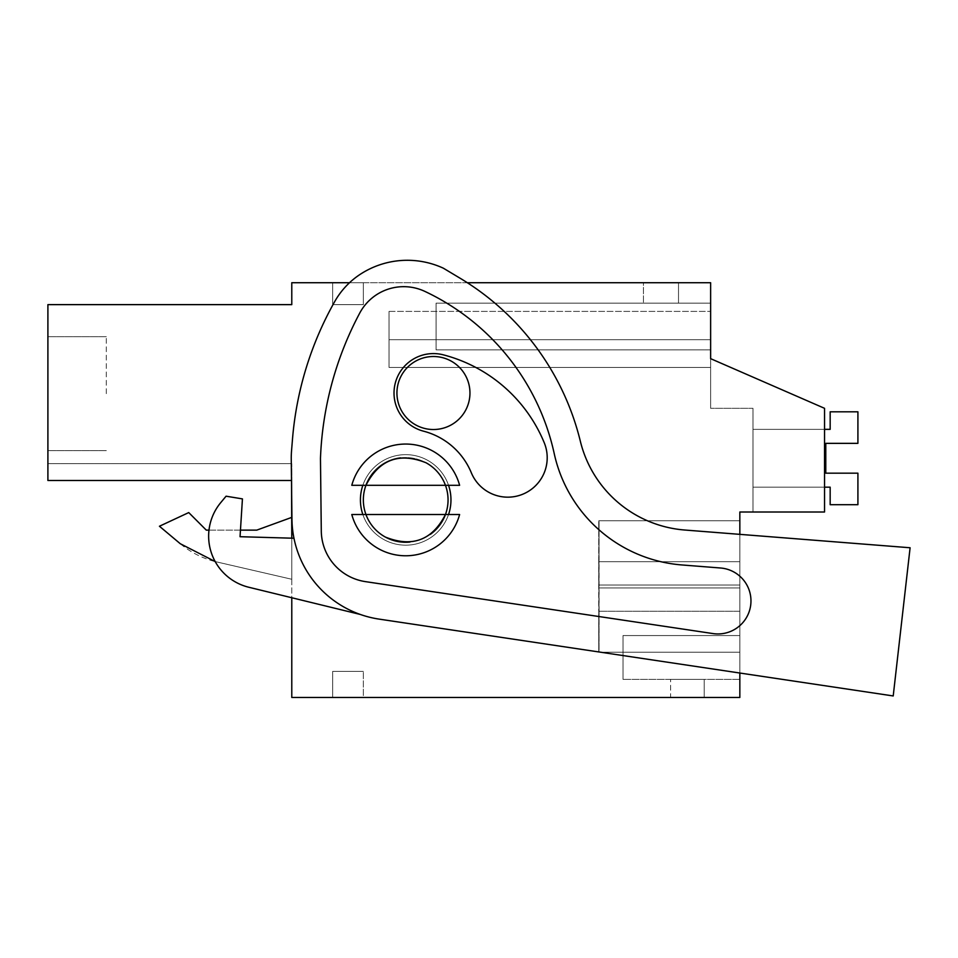 <?xml version="1.0" encoding="UTF-8"?>
<svg xmlns="http://www.w3.org/2000/svg" width="958" height="958" viewBox="0 0 958 958"><rect width="100%" height="100%" fill="white"/><g stroke="black" fill="none" stroke-linecap="round" stroke-linejoin="round"><path stroke-width="0.72" stroke-dasharray="4.79 3.59" d="M824.539 512.003L824.539 408.312L710.632 358.663L710.632 282.718L291.783 282.718L291.783 304.632L47.9 304.632L47.9 480.485L47.9 463.624L47.9 480.485L47.9 463.624L47.9 480.485L47.9 463.624L47.9 480.485L47.9 463.624L47.9 480.485L47.9 463.624L47.9 480.485L47.9 463.624L47.9 480.485L47.9 463.624L47.9 480.485L47.9 463.624L47.9 480.485L47.9 463.624L47.9 480.485L291.783 480.485L291.783 697.472L739.839 697.472L739.839 512.003L824.539 512.003L824.539 408.312L710.632 358.663L710.632 408.312L710.632 358.663L710.632 408.312L710.632 358.663L710.632 408.312L710.632 358.663L710.632 408.312L710.632 358.663L710.632 408.312L710.632 358.663L710.632 408.312L710.632 358.663L710.632 408.312L710.632 358.663L710.632 408.312L710.632 358.663L710.632 408.312L710.632 358.663L710.632 408.312L710.632 358.663L824.539 408.312L824.539 512.003L824.539 408.312L710.632 358.663L824.539 408.312L824.539 512.003L824.539 408.312L710.632 358.663L824.539 408.312L824.539 512.003L824.539 408.312L710.632 358.663L824.539 408.312L824.539 512.003L824.539 408.312L710.632 358.663L824.539 408.312L824.539 512.003L824.539 408.312L710.632 358.663L824.539 408.312L824.539 512.003L824.539 408.312L710.632 358.663L824.539 408.312L824.539 512.003L824.539 408.312L710.632 358.663L824.539 408.312L824.539 512.003L824.539 408.312L710.632 358.663L824.539 408.312L824.539 512.003L824.539 408.312L824.539 512.003L752.988 512.003L824.539 512.003M47.9 480.485L291.783 480.485L47.9 480.485L291.783 480.485L47.9 480.485L291.783 480.485L47.9 480.485L291.783 480.485L47.9 480.485L291.783 480.485L47.9 480.485L291.783 480.485L47.9 480.485L291.783 480.485L291.783 463.624L47.9 463.624L291.783 463.624L291.783 480.485L47.9 480.485L291.783 480.485L291.951 519.176L291.256 459.253A93.465 93.465 0 0 1 291.555 450.607L292.465 439.423A335.899 335.899 0 0 1 334.713 301.578A78.867 78.867 0 0 1 360.328 274.251A86.052 86.052 0 0 1 443.35 268.192L459.996 278.167A262.875 262.875 0 0 1 580.356 441.291A116.828 116.828 0 0 0 684.671 530.014L910.1 547.76L893.215 695.951L379.057 619.107A102.231 102.231 0 0 1 291.951 519.176L291.256 459.253A93.465 93.465 0 0 1 291.555 450.607L292.465 439.423A335.899 335.899 0 0 1 334.713 301.578A78.867 78.867 0 0 1 360.328 274.251A86.052 86.052 0 0 1 443.35 268.192L459.996 278.167A262.875 262.875 0 0 1 580.356 441.291A116.828 116.828 0 0 0 684.671 530.014L910.1 547.76L893.215 695.951L910.1 547.76L684.671 530.014A116.828 116.828 0 0 1 580.356 441.291A262.875 262.875 0 0 0 459.996 278.167L443.35 268.192A86.052 86.052 0 0 0 360.328 274.251A78.867 78.867 0 0 0 334.713 301.578A335.899 335.899 0 0 0 292.465 439.423L291.555 450.607A93.465 93.465 0 0 0 291.256 459.253L291.783 480.485L291.783 463.624L291.783 480.485L291.783 463.624L291.783 480.485L291.783 463.624L291.783 480.485L291.783 463.624L291.783 480.485L291.783 463.624L291.783 480.485L291.783 463.624L291.783 480.485L291.783 463.624L291.783 480.485L291.783 463.624L291.783 480.485L47.9 480.485L291.507 480.485M366.064 484.999A42.356 42.356 0 0 0 363.345 499.92A42.356 42.356 0 0 1 405.701 457.565A42.356 42.356 0 0 1 448.057 499.92A42.356 42.356 0 0 1 405.701 542.264A42.356 42.356 0 0 1 365.944 485.311A42.356 42.356 0 0 1 448.057 499.92A42.356 42.356 0 0 1 365.944 514.518A42.356 42.356 0 0 1 363.345 499.92A42.356 42.356 0 0 0 385.391 537.079C412.251 547.736 432.262 540.216 445.458 514.518A42.356 42.356 0 0 0 400.612 457.864M396.935 393.008A36.512 36.512 0 0 1 433.447 356.508A36.512 36.512 0 0 1 469.959 393.008A36.512 36.512 0 0 1 433.447 429.519A36.512 36.512 0 0 1 396.935 393.008A36.512 36.512 0 0 1 433.447 356.508A36.512 36.512 0 0 1 469.959 393.008A36.512 36.512 0 0 1 433.447 429.519A36.512 36.512 0 0 1 396.935 393.008A36.512 36.512 0 0 0 433.447 429.519A36.512 36.512 0 0 0 469.959 393.008A36.512 36.512 0 0 0 433.447 356.508A36.512 36.512 0 0 0 396.935 393.008M893.215 695.951L379.057 619.107L739.839 673.031L739.839 534.36M739.839 652.206L739.839 520.769L739.839 652.206L739.839 587.949L739.839 652.206L739.839 587.949L739.839 652.206L739.839 587.949L739.839 652.206L739.839 587.949L739.839 652.206L739.839 587.949L739.839 652.206L739.839 587.949L739.839 652.206L739.839 587.949L739.839 652.206L739.839 587.949L739.839 652.206L739.839 587.949L599.001 587.949L599.061 652.206L739.839 652.206L599.061 652.206L599.097 611.264L739.839 611.264L739.839 652.206L598.954 652.206L739.839 652.206L598.954 652.206L739.839 652.206L598.954 652.206L739.839 652.206L598.954 652.206L739.839 652.206L598.954 652.206L739.839 652.206L598.954 652.206L598.918 587.949L598.954 652.206L599.001 587.949L598.954 652.206L598.918 587.949L598.954 652.206L739.839 652.206L598.954 652.206L598.918 587.949L598.954 652.206L599.001 587.949L598.954 652.206L599.001 587.949L598.954 652.206L739.839 652.206L598.954 652.206L598.918 587.949L598.954 652.206L739.839 652.206L598.75 652.206L739.839 652.206M739.839 635.561L739.839 679.366L739.839 635.561L739.839 679.366L739.839 635.561L739.839 679.366L739.839 635.561L739.839 679.366L739.839 635.561L739.839 679.366L739.839 635.561L739.839 679.366L739.839 635.561L739.839 679.366L739.839 635.561L739.839 679.366L739.839 635.561L739.839 679.366L739.839 635.561L623.011 635.561L623.011 679.366L623.011 635.561L623.011 679.366L623.011 635.561L623.011 679.366L623.011 635.561L623.011 679.366L623.011 635.561L623.011 679.366L623.011 635.561L623.011 679.366L623.011 635.561L623.011 679.366L623.011 635.561L623.011 679.366L623.011 635.561L623.011 679.366L623.011 635.561L739.839 635.561M599.001 587.949L599.001 585.027L739.839 585.027L598.918 585.027L598.954 520.769L599.001 585.027L739.839 585.027L739.839 520.769L598.954 520.769L599.001 585.027L739.839 585.027L598.918 585.027L598.954 520.769L599.001 587.949L599.001 585.027L739.839 585.027L599.013 585.027L739.839 585.027L739.839 587.949L599.001 587.949L739.839 587.949L599.001 587.949L599.061 520.769L739.839 520.769L739.839 587.949L599.001 587.949L598.954 520.769L739.839 520.769L739.839 587.949L599.001 587.949L598.954 520.769L739.839 520.769L739.839 587.949L599.001 587.949L598.954 520.769L739.839 520.769L739.839 587.949L599.001 587.949L598.954 520.769L739.839 520.769L739.839 587.949L599.001 587.949L598.954 520.769L739.839 520.769L739.839 611.264L598.714 611.264L598.75 652.206L598.798 587.949L739.839 587.949L739.839 520.769L599.061 520.769L599.097 561.699L739.839 561.699L598.714 561.699L598.714 611.264M598.714 561.699L598.75 520.769L598.798 585.027L739.839 585.027L739.839 587.949L739.839 520.769L598.954 520.769L739.839 520.769L598.954 520.769L739.839 520.769L598.954 520.769L739.839 520.769L598.954 520.769L598.918 585.027L598.918 587.949L739.839 587.949L739.839 520.769L598.954 520.769L598.918 585.027L598.918 587.949L739.839 587.949L739.839 520.769L598.954 520.769L598.918 585.027L598.918 587.949L739.839 587.949L739.839 520.769L598.954 520.769L598.918 585.027L598.918 587.949L739.839 587.949L739.839 585.027L598.918 585.027L598.918 587.949L739.839 587.949L598.918 587.949L739.839 587.949L598.918 587.949L598.954 520.769L598.918 585.027L739.839 585.027L599.001 585.027M363.345 697.472L332.677 697.472L332.677 671.39L363.345 671.39L332.677 671.39L332.677 697.472L332.677 671.39L332.677 697.472L332.677 671.39L363.345 671.39L332.677 671.39L332.677 697.472L332.677 671.39L363.345 671.39L332.677 671.39L332.677 697.472L332.677 671.39L363.345 671.39L332.677 671.39L332.677 697.472L332.677 671.39L363.345 671.39L332.677 671.39L363.345 671.39L332.677 671.39L332.677 697.472L332.677 671.39L363.345 671.39L332.677 671.39L332.677 697.472L332.677 671.39L363.345 671.39L332.677 671.39L332.677 697.472L332.677 671.39L332.677 697.472L332.677 671.39L363.345 671.39L332.677 671.39L363.345 671.39L332.677 671.39L332.677 697.472L363.345 697.472L332.677 697.472L363.345 697.472L332.677 697.472L363.345 697.472L332.677 697.472L363.345 697.472L332.677 697.472L363.345 697.472L332.677 697.472L363.345 697.472L332.677 697.472L363.345 697.472L332.677 697.472L363.345 697.472L332.677 697.472L363.345 697.472L332.677 697.472L363.345 697.472L363.345 671.39L363.345 697.472M670.612 697.472L704.202 697.472L704.202 679.366L670.612 679.366L704.202 679.366L670.612 679.366L704.202 679.366L670.612 679.366L704.202 679.366L670.612 679.366L704.202 679.366L670.612 679.366L704.202 679.366L670.612 679.366L704.202 679.366L670.612 679.366L704.202 679.366L670.612 679.366L704.202 679.366L670.612 679.366L704.202 679.366L704.202 697.472L704.202 679.366L704.202 697.472L704.202 679.366L704.202 697.472L704.202 679.366L704.202 697.472L704.202 679.366L704.202 697.472L704.202 679.366L704.202 697.472L704.202 679.366L704.202 697.472L704.202 679.366L704.202 697.472L704.202 679.366L704.202 697.472L670.612 697.472L704.202 697.472L670.612 697.472L704.202 697.472L670.612 697.472L704.202 697.472L670.612 697.472L704.202 697.472L670.612 697.472L704.202 697.472L670.612 697.472L704.202 697.472L670.612 697.472L704.202 697.472L670.612 697.472L704.202 697.472L670.612 697.472L670.612 679.366L670.612 697.472M291.783 538.18L291.783 597.744M291.783 517.368L256.744 530.133L291.783 517.368L291.783 579.267L291.783 517.368L291.783 579.267L291.783 517.368L256.744 530.133L206.293 530.133L188.738 512.578L159.435 526.241L180.26 543.713A87.621 87.621 0 0 0 216.867 561.975L291.783 579.267L215.191 561.568M47.9 393.654L47.9 336.689L47.9 393.654M467.336 282.718L349.526 282.718M332.677 282.718L363.345 282.718L363.345 304.632L332.677 304.632L332.677 282.718L363.345 282.718L363.345 304.632L332.677 304.632L332.677 282.718L363.345 282.718L363.345 304.632L332.677 304.632L332.677 282.718L363.345 282.718L363.345 304.632L332.677 304.632L332.677 282.718L363.345 282.718L363.345 304.632L332.677 304.632L332.677 282.718L363.345 282.718L363.345 304.632L332.677 304.632L332.677 282.718L363.345 282.718L363.345 304.632L332.677 304.632L332.677 282.718L363.345 282.718L363.345 304.632L332.677 304.632L332.677 282.718L363.345 282.718L363.345 304.632L332.677 304.632L332.677 282.718L363.345 282.718L363.345 304.632L332.677 304.632L332.677 282.718L363.345 282.718L363.345 304.632L332.677 304.632L332.677 282.718L363.345 282.718L363.345 304.632L332.677 304.632L332.677 282.718L363.345 282.718L363.345 304.632L332.677 304.632L332.677 282.718L363.345 282.718L363.345 304.632L332.677 304.632L332.677 282.718L363.345 282.718L363.345 304.632L332.677 304.632L332.677 282.718L363.345 282.718L363.345 304.632L332.677 304.632L332.677 282.718L363.345 282.718L363.345 304.632L332.677 304.632L332.677 282.718L363.345 282.718L363.345 304.632L332.677 304.632L332.677 282.718L363.345 282.718L363.345 304.632L332.677 304.632L332.677 282.718L363.345 282.718L363.345 304.632L332.677 304.632L332.677 282.718M643.453 282.718L678.504 282.718L678.504 303.171L643.453 303.171L678.504 303.171L678.504 282.718L678.504 303.171L643.453 303.171L678.504 303.171L678.504 282.718L678.504 303.171L643.453 303.171L678.504 303.171L678.504 282.718L678.504 303.171L643.453 303.171L678.504 303.171L678.504 282.718L678.504 303.171L643.453 303.171L678.504 303.171L678.504 282.718L678.504 303.171L643.453 303.171L678.504 303.171L678.504 282.718L678.504 303.171L643.453 303.171L678.504 303.171L678.504 282.718L678.504 303.171L678.504 282.718L678.504 303.171L643.453 303.171L678.504 303.171L643.453 303.171L678.504 303.171L678.504 282.718L643.453 282.718L678.504 282.718L643.453 282.718L678.504 282.718L643.453 282.718L678.504 282.718L643.453 282.718L678.504 282.718L643.453 282.718L678.504 282.718L643.453 282.718L678.504 282.718L643.453 282.718L678.504 282.718L643.453 282.718L678.504 282.718L643.453 282.718L643.453 303.171L643.453 282.718M710.632 339.683L389.044 339.683L710.632 339.683L389.044 339.683L710.632 339.683L389.044 339.683L710.632 339.683L389.044 339.683L710.632 339.683L389.044 339.683L710.632 339.683L389.044 339.683L710.632 339.683L389.044 339.683L710.632 339.683L389.044 339.683L389.044 367.429L389.044 339.683L389.044 367.429L389.044 339.683L389.044 367.429L389.044 339.683L389.044 367.429L389.044 339.683L389.044 367.429L389.044 339.683L389.044 367.429L389.044 339.683L389.044 367.429L389.044 339.683L389.044 367.429L389.044 339.683L389.044 367.429L389.044 339.683L389.044 367.429L710.632 367.429L389.044 367.429L710.632 367.429L389.044 367.429L710.632 367.429L389.044 367.429L710.632 367.429L389.044 367.429L710.632 367.429L389.044 367.429L710.632 367.429L389.044 367.429L710.632 367.429L389.044 367.429L710.632 367.429L389.044 367.429L710.632 367.429L389.044 367.429L710.632 367.429L389.044 367.429L389.044 339.683L710.632 339.683L710.632 367.429L710.632 311.398L710.632 339.683L710.632 311.398L710.632 339.683L710.632 311.398L710.632 339.683L710.632 311.398L710.632 339.683L710.632 311.398L710.632 339.683L710.632 311.398L710.632 339.683L710.632 311.398L710.632 339.683L710.632 311.398L710.632 339.683L710.632 311.398L710.632 339.683L710.632 311.398L710.632 339.683L389.044 339.683C389.044 303.207 389.044 303.207 389.044 339.683C389.044 303.207 389.044 303.207 389.044 339.683C389.044 303.207 389.044 303.207 389.044 339.683C389.044 303.207 389.044 303.207 389.044 339.683C389.044 303.207 389.044 303.207 389.044 339.683C389.044 303.207 389.044 303.207 389.044 339.683C389.044 303.207 389.044 303.207 389.044 339.683C389.044 303.207 389.044 303.207 389.044 339.683C389.044 303.207 389.044 303.207 389.044 339.683C389.044 303.207 389.044 303.207 389.044 339.683C389.044 303.207 389.044 303.207 389.044 339.683C389.044 303.207 389.044 303.207 389.044 339.683C389.044 303.207 389.044 303.207 389.044 339.683C389.044 303.207 389.044 303.207 389.044 339.683C389.044 303.207 389.044 303.207 389.044 339.683C389.044 303.207 389.044 303.207 389.044 339.683L389.044 311.398L389.044 339.683L389.044 311.398L389.044 339.683L710.632 339.683L389.044 339.683L710.632 339.683L710.632 367.429L710.632 339.683L710.632 367.429L710.632 339.683L710.632 367.429L710.632 339.683L710.632 367.429L710.632 339.683L710.632 367.429L710.632 339.683L710.632 367.429L710.632 339.683L710.632 367.429L710.632 339.683L710.632 367.429L710.632 358.663L824.539 408.312L710.632 358.663M710.632 349.898L710.632 303.171L436.082 303.171L710.632 303.171L436.082 303.171L436.082 349.898L436.082 303.171L436.082 349.898L436.082 303.171L710.632 303.171L436.082 303.171L436.082 349.898L436.082 303.171L710.632 303.171L436.082 303.171L436.082 349.898L436.082 303.171L710.632 303.171L436.082 303.171L436.082 349.898L436.082 303.171L710.632 303.171L436.082 303.171L436.082 349.898L436.082 303.171L710.632 303.171L436.082 303.171L436.082 349.898L436.082 303.171L710.632 303.171L436.082 303.171L436.082 349.898L436.082 303.171L710.632 303.171L436.082 303.171L436.082 349.898L436.082 303.171L710.632 303.171L710.632 349.898L710.632 303.171L710.632 349.898L710.632 303.171L710.632 349.898L710.632 303.171L710.632 349.898L710.632 303.171L710.632 349.898L710.632 303.171L710.632 349.898L710.632 303.171L710.632 349.898L710.632 303.171L710.632 349.898L710.632 303.171L710.632 349.898L436.082 349.898L710.632 349.898M752.988 408.312L752.988 512.003L752.988 408.312L752.988 512.003L752.988 408.312L752.988 512.003L752.988 408.312L752.988 512.003L752.988 408.312L752.988 512.003L752.988 408.312L752.988 512.003L752.988 408.312L752.988 512.003L752.988 408.312L752.988 512.003L752.988 408.312L752.988 512.003L752.988 408.312L752.988 512.003L752.988 408.312L710.632 408.312L752.988 408.312M409.868 542.06A42.356 42.356 0 0 0 430.31 534.384M599.097 611.264L599.097 561.699M739.839 679.366L623.011 679.366L739.839 679.366M598.75 520.769L739.839 520.769L598.75 520.769M598.798 585.027L598.798 587.949M291.783 463.624L47.9 463.624L291.783 463.624M240.446 530.133L209 530.133L240.446 530.133M256.744 530.133L206.293 530.133L188.738 512.578L159.435 526.241L180.26 543.713M206.293 530.133L188.738 512.578L159.435 526.241M106.314 393.654L106.314 336.689L106.314 393.654M445.458 514.518L459.612 514.518A55.851 55.851 0 0 1 351.79 514.518L445.458 514.518A42.356 42.356 0 0 1 365.944 514.518L445.458 514.518L365.944 514.518C369.704 524.385 376.183 531.906 385.391 537.079M445.458 485.311L365.944 485.311A42.356 42.356 0 0 1 445.458 485.311L365.944 485.311A42.356 42.356 0 0 1 425.999 462.75C435.219 467.923 441.698 475.443 445.458 485.311L351.79 485.311A55.851 55.851 0 0 1 459.612 485.311L445.458 485.311M825.784 443.35L857.913 443.35L825.784 443.35L857.913 443.35L825.784 443.35L857.913 443.35L825.784 443.35L857.913 443.35L825.784 443.35L857.913 443.35L857.913 411.82L830.167 411.82L830.167 429.352L752.988 429.352L752.988 487.179L830.167 487.179L830.167 504.698L857.913 504.698L857.913 473.18L825.784 473.18L825.784 443.35L857.913 443.35L857.913 411.82L830.167 411.82L830.167 429.352L752.988 429.352L752.988 487.179L830.167 487.179L830.167 504.698L857.913 504.698L857.913 473.18L825.784 473.18L825.784 443.35L857.913 443.35L857.913 411.82L830.167 411.82L830.167 429.352L752.988 429.352L752.988 487.179L830.167 487.179L830.167 504.698L857.913 504.698L857.913 473.18L825.784 473.18L825.784 443.35L857.913 443.35L857.913 411.82L830.167 411.82L830.167 429.352L752.988 429.352L752.988 487.179L830.167 487.179L830.167 504.698L857.913 504.698L857.913 473.18L825.784 473.18L825.784 443.35L857.913 443.35L857.913 411.82L830.167 411.82L830.167 429.352L752.988 429.352L752.988 487.179L830.167 487.179L830.167 504.698L857.913 504.698L857.913 473.18L825.784 473.18L825.784 443.35L857.913 443.35L857.913 411.82L830.167 411.82L830.167 429.352L752.988 429.352L752.988 487.179L830.167 487.179L830.167 504.698L857.913 504.698L857.913 473.18L825.784 473.18L825.784 443.35L857.913 443.35L857.913 411.82L830.167 411.82L830.167 429.352L752.988 429.352L752.988 487.179L830.167 487.179L830.167 504.698L857.913 504.698L857.913 473.18L825.784 473.18L825.784 443.35L857.913 443.35L857.913 411.82L830.167 411.82L830.167 429.352L752.988 429.352L752.988 487.179L830.167 487.179L830.167 504.698L857.913 504.698L857.913 473.18L825.784 473.18L825.784 443.35L857.913 443.35L857.913 411.82L830.167 411.82L830.167 429.352L752.988 429.352L752.988 487.179L830.167 487.179L830.167 504.698L857.913 504.698L857.913 473.18L825.784 473.18L825.784 443.35L857.913 443.35L857.913 411.82L830.167 411.82L830.167 429.352L752.988 429.352L752.988 487.179L830.167 487.179L830.167 504.698L857.913 504.698L857.913 473.18L825.784 473.18L825.784 443.35L857.913 443.35L857.913 411.82L830.167 411.82L830.167 429.352L752.988 429.352L752.988 487.179L830.167 487.179L830.167 504.698L857.913 504.698L857.913 473.18L825.784 473.18M824.539 429.352L752.988 429.352L830.167 429.352L752.988 429.352L830.167 429.352L752.988 429.352L830.167 429.352L752.988 429.352L830.167 429.352L830.167 411.82L830.167 429.352L830.167 411.82L830.167 429.352L830.167 411.82L830.167 429.352L830.167 411.82L857.913 411.82L830.167 411.82L857.913 411.82L830.167 411.82L857.913 411.82L830.167 411.82L857.913 411.82L857.913 443.35L857.913 411.82L857.913 443.35L857.913 411.82L857.913 443.35L857.913 411.82L857.913 443.35L857.913 411.82L830.167 411.82L830.167 429.352L752.988 429.352L752.988 487.179L830.167 487.179L830.167 504.698L857.913 504.698L857.913 473.18L857.913 504.698L857.913 473.18L857.913 504.698L857.913 473.18L857.913 504.698L857.913 473.18L857.913 504.698L830.167 504.698L857.913 504.698L830.167 504.698L857.913 504.698L830.167 504.698L857.913 504.698L830.167 504.698L830.167 487.179L830.167 504.698L830.167 487.179L830.167 504.698L830.167 487.179L830.167 504.698L830.167 487.179L752.988 487.179L824.539 487.179M752.988 429.352L752.988 487.179L752.988 429.352M379.057 619.107A102.231 102.231 0 0 1 291.951 519.176A102.231 102.231 0 0 0 379.057 619.107M220.795 502.555A52.57 52.57 0 0 0 248.757 587.242L360.328 614.461A102.231 102.231 0 0 1 293.962 538.24L240.039 536.708L242.434 498.89L226.076 496.196L220.795 502.555A52.57 52.57 0 0 0 248.757 587.242L360.328 614.461A102.231 102.231 0 0 1 293.962 538.24L240.039 536.708L242.434 498.89L226.076 496.196L220.795 502.555A52.57 52.57 0 0 0 248.757 587.242L360.328 614.461A102.231 102.231 0 0 1 293.962 538.24L240.039 536.708L242.434 498.89L226.076 496.196M681.928 564.957L720.524 567.998A33.027 33.027 0 0 1 750.856 603.516A33.027 33.027 0 0 1 713.051 633.585L365.405 581.626A51.768 51.768 0 0 1 321.289 531.019L320.463 458.463A335.899 335.899 0 0 1 359.765 313.026A49.792 49.792 0 0 1 424.897 291.412A234.638 234.638 0 0 1 554.227 453.613A234.638 234.638 0 0 0 424.897 291.412A234.638 234.638 0 0 1 554.227 453.613A234.638 234.638 0 0 0 424.897 291.412A234.638 234.638 0 0 1 554.227 453.613A142.131 142.131 0 0 0 681.928 564.957A142.131 142.131 0 0 1 554.227 453.613A142.131 142.131 0 0 0 681.928 564.957L720.524 567.998A33.027 33.027 0 0 1 750.605 605.803A33.027 33.027 0 0 1 713.051 633.585L365.405 581.626A51.768 51.768 0 0 1 321.289 531.019L320.463 458.463A335.899 335.899 0 0 1 359.765 313.026A49.792 49.792 0 0 1 424.897 291.412A49.792 49.792 0 0 0 359.765 313.026A49.792 49.792 0 0 1 424.897 291.412A234.638 234.638 0 0 1 554.227 453.613A142.131 142.131 0 0 0 681.928 564.957L720.524 567.998A33.027 33.027 0 0 1 750.856 603.516A33.027 33.027 0 0 1 713.051 633.585L365.405 581.626A51.768 51.768 0 0 1 321.289 531.019L320.463 458.463A335.899 335.899 0 0 1 359.765 313.026A335.899 335.899 0 0 0 320.463 458.463L321.289 531.019L320.463 458.463A335.899 335.899 0 0 1 359.765 313.026A49.792 49.792 0 0 1 424.897 291.412A234.638 234.638 0 0 1 554.227 453.613A142.131 142.131 0 0 0 681.928 564.957L720.524 567.998A33.027 33.027 0 0 1 750.856 603.516A33.027 33.027 0 0 1 713.051 633.585A33.027 33.027 0 0 0 750.605 605.803A33.027 33.027 0 0 0 720.524 567.998A33.027 33.027 0 0 1 750.856 603.516A33.027 33.027 0 0 1 713.051 633.585L365.405 581.626A51.768 51.768 0 0 1 321.289 531.019L320.463 458.463A335.899 335.899 0 0 1 359.765 313.026A49.792 49.792 0 0 1 424.897 291.412A49.792 49.792 0 0 0 359.765 313.026A335.899 335.899 0 0 0 320.463 458.463L321.289 531.019A51.768 51.768 0 0 0 365.405 581.626A51.768 51.768 0 0 1 321.289 531.019A51.768 51.768 0 0 0 365.405 581.626L713.051 633.585A33.027 33.027 0 0 0 750.605 605.803A33.027 33.027 0 0 0 720.524 567.998L681.928 564.957A142.131 142.131 0 0 1 554.227 453.613A142.131 142.131 0 0 0 681.928 564.957M544.216 442.68A39.434 39.434 0 0 1 522.829 494.184A39.434 39.434 0 0 1 471.336 472.797A39.434 39.434 0 0 0 522.829 494.184A39.434 39.434 0 0 0 544.216 442.68A149.879 149.879 0 0 0 443.35 354.843A149.879 149.879 0 0 1 544.216 442.68A39.434 39.434 0 0 1 522.829 494.184A39.434 39.434 0 0 1 471.336 472.797A71.012 71.012 0 0 0 423.544 431.184A39.434 39.434 0 0 1 395.283 383.104A39.434 39.434 0 0 1 443.35 354.843A39.434 39.434 0 0 0 395.283 383.104A39.434 39.434 0 0 0 423.544 431.184A71.012 71.012 0 0 1 471.336 472.797A71.012 71.012 0 0 0 423.544 431.184A39.434 39.434 0 0 1 395.283 383.104A39.434 39.434 0 0 1 443.35 354.843A149.879 149.879 0 0 1 544.216 442.68M360.424 499.92A45.277 45.277 0 0 1 405.701 454.643A45.277 45.277 0 0 1 450.967 499.92A45.277 45.277 0 0 1 405.701 545.186A45.277 45.277 0 0 1 360.424 499.92A45.277 45.277 0 0 0 405.701 545.186A45.277 45.277 0 0 0 450.967 499.92A45.277 45.277 0 0 0 405.701 454.643A45.277 45.277 0 0 0 360.424 499.92A45.277 45.277 0 0 1 405.701 454.643A45.277 45.277 0 0 1 450.967 499.92A45.277 45.277 0 0 1 405.701 545.186A45.277 45.277 0 0 1 360.424 499.92M360.328 614.461A102.231 102.231 0 0 1 293.962 538.24M362.843 514.518A45.277 45.277 0 0 0 448.548 514.518M448.548 485.311A45.277 45.277 0 0 0 362.843 485.311M106.314 450.607L47.9 450.607L106.314 450.607M106.314 336.689L47.9 336.689L106.314 336.689M389.044 311.398L710.632 311.398L389.044 311.398"/><path stroke-width="1.44" d="M739.839 534.36L739.839 512.003L824.539 512.003L824.539 408.312L710.632 358.663L710.632 282.718L467.336 282.718M291.783 597.744L291.783 697.472L739.839 697.472L739.839 673.031L893.215 695.951L379.057 619.107A102.231 102.231 0 0 1 291.951 519.176L291.256 459.253A93.465 93.465 0 0 1 291.555 450.607L292.465 439.423A335.899 335.899 0 0 1 334.713 301.578A78.867 78.867 0 0 1 360.328 274.251A86.052 86.052 0 0 1 443.35 268.192L459.996 278.167A262.875 262.875 0 0 1 580.356 441.291A116.828 116.828 0 0 0 684.671 530.014L910.1 547.76L893.215 695.951M291.507 480.485L47.9 480.485L291.507 480.485L291.783 538.18M47.9 480.485L47.9 304.632L291.783 304.632L291.783 282.718L349.526 282.718M710.632 358.663L710.632 339.683M400.612 457.864A42.356 42.356 0 0 0 366.064 484.999M430.31 534.384A42.356 42.356 0 0 0 445.458 514.518C432.262 540.216 412.239 547.748 385.391 537.079A42.356 42.356 0 0 0 409.868 542.06M206.293 530.133L209 530.133L206.293 530.133L188.738 512.578L159.435 526.241L180.26 543.713L215.191 561.568L180.272 543.725L215.191 561.568M291.783 517.368L256.744 530.133L240.446 530.133L256.744 530.133M159.435 526.241L180.26 543.713M363.345 499.92A42.356 42.356 0 0 1 365.944 485.311L351.79 485.311A55.851 55.851 0 0 1 459.612 485.311L445.458 485.311A42.356 42.356 0 0 1 445.458 514.518L459.612 514.518A55.851 55.851 0 0 1 351.79 514.518L365.944 514.518A42.356 42.356 0 0 1 363.345 499.92M396.935 393.008A36.512 36.512 0 0 1 433.447 356.508A36.512 36.512 0 0 1 469.959 393.008A36.512 36.512 0 0 1 433.447 429.519A36.512 36.512 0 0 1 396.935 393.008M445.458 485.311L365.944 485.311C379.129 459.612 399.151 452.092 425.999 462.75A42.356 42.356 0 0 1 445.458 485.311M445.458 514.518L365.944 514.518A42.356 42.356 0 0 0 385.391 537.079M824.539 487.179L830.167 487.179L830.167 504.698L857.913 504.698L857.913 473.18L825.784 473.18L825.784 443.35L857.913 443.35L857.913 411.82L830.167 411.82L830.167 429.352L824.539 429.352M825.784 473.18L825.784 443.35M226.076 496.196L220.795 502.555L226.076 496.196L242.434 498.89L240.039 536.708L293.962 538.24M424.897 291.412A234.638 234.638 0 0 1 554.227 453.613A142.131 142.131 0 0 0 681.928 564.957L720.524 567.998A33.027 33.027 0 0 1 750.605 605.803A33.027 33.027 0 0 1 713.051 633.585L365.405 581.626A51.768 51.768 0 0 1 321.289 531.019L320.463 458.463A335.899 335.899 0 0 1 359.765 313.026A49.792 49.792 0 0 1 424.897 291.412M220.795 502.555A52.57 52.57 0 0 0 248.757 587.242L360.328 614.461M443.35 354.843A39.434 39.434 0 0 0 395.283 383.104A39.434 39.434 0 0 0 423.544 431.184A71.012 71.012 0 0 1 471.336 472.797A39.434 39.434 0 0 0 522.829 494.184A39.434 39.434 0 0 0 544.216 442.68A149.879 149.879 0 0 0 443.35 354.843M362.843 485.311A45.277 45.277 0 0 0 362.843 514.518M448.548 514.518A45.277 45.277 0 0 0 448.548 485.311"/></g></svg>
